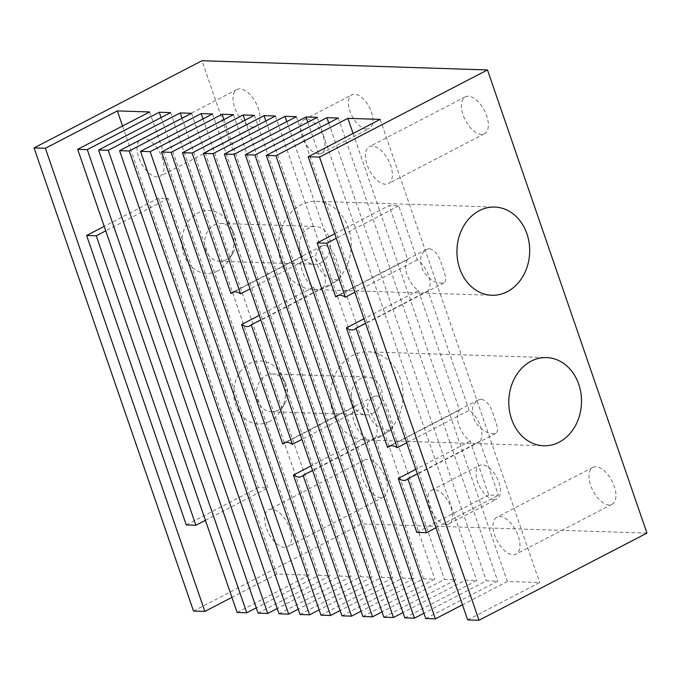<?xml version="1.0" encoding="UTF-8"?>
<svg xmlns="http://www.w3.org/2000/svg" width="681" height="681" viewBox="0 0 681 681"><rect width="100%" height="100%" fill="white"/><g stroke="black" fill="none" stroke-linecap="round" stroke-linejoin="round"><path stroke-width="0.51" stroke-dasharray="3.4 2.55" d="M269.633 421.428A31.513 25.972 -88.2 0 1 236.162 406.259A31.513 25.972 -88.2 0 1 247.526 364.803A31.513 25.972 -88.2 0 1 282.053 376.142A31.513 25.972 -88.2 0 1 280.947 410.226A31.513 25.972 -88.2 0 1 269.633 421.428M193.523 611.061L361.475 523.885L202.002 60.737M217.801 270.902A31.513 25.972 -88.2 0 1 184.33 255.733A31.513 25.972 -88.2 0 1 195.694 214.285A31.513 25.972 -88.2 0 1 230.221 225.615A31.513 25.972 -88.2 0 1 229.122 259.699A31.513 25.972 -88.2 0 1 217.801 270.902M277.993 410.243A18.906 15.586 -88.2 0 1 271.404 411.775A18.906 15.586 -88.2 0 1 256.439 392.375A18.906 15.586 -88.2 0 1 272.621 373.98A18.906 15.586 -88.2 0 1 285.441 383.08A18.906 15.586 -88.2 0 1 284.786 403.527A18.906 15.586 -88.2 0 1 277.993 410.243M467.668 619.897L539.65 582.536L507.362 581.497L462.476 604.796M425.761 618.544L497.734 581.191L486.404 580.825L423.931 613.249M404.803 617.871L476.777 580.51L465.446 580.144L402.973 612.577M383.846 617.199L455.819 579.837L444.489 579.471L382.015 611.896M362.888 616.518L434.861 579.156L423.531 578.799L361.058 611.223M341.93 615.845L413.903 578.484L402.573 578.118L340.1 610.542M320.972 615.164L392.946 577.811L381.615 577.445L319.151 609.87M300.015 614.492L371.988 577.13L360.666 576.764L298.193 609.197M279.057 613.819L351.038 576.458L339.708 576.092L277.235 608.516M258.099 613.138L330.081 575.785L318.751 575.419L256.277 607.844M237.141 612.466L309.123 575.105L276.835 574.066L231.94 597.365M646.95 533.095L361.475 523.885M468.298 96.234A20.805 10.692 -117.4 0 0 465.293 96.872A20.805 10.692 -117.4 0 0 465.378 120.265A20.805 10.692 -117.4 0 0 484.455 133.799A20.805 10.692 -117.4 0 0 485.613 113.037A20.805 10.692 -117.4 0 0 468.298 96.234M366.667 129.024A18.906 9.721 62.6 0 1 350.919 113.744A18.906 9.721 62.6 0 1 351.975 94.872A18.906 9.721 62.6 0 1 369.315 107.172A18.906 9.721 62.6 0 1 369.391 128.437A18.906 9.721 62.6 0 1 366.667 129.024M239.916 88.87A20.805 10.692 -117.4 0 0 236.911 89.509A20.805 10.692 -117.4 0 0 236.997 112.901A20.805 10.692 -117.4 0 0 256.073 126.436A20.805 10.692 -117.4 0 0 257.231 105.674A20.805 10.692 -117.4 0 0 239.916 88.87M367.493 459.386A20.805 10.692 -117.4 0 0 364.488 460.033A20.805 10.692 -117.4 0 0 364.582 483.416A20.805 10.692 -117.4 0 0 383.658 496.951A20.805 10.692 -117.4 0 0 384.816 476.198A20.805 10.692 -117.4 0 0 367.493 459.386M494.244 499.539A18.906 9.721 62.6 0 1 478.505 484.259A18.906 9.721 62.6 0 1 479.552 465.387A18.906 9.721 62.6 0 1 496.892 477.696A18.906 9.721 62.6 0 1 496.977 498.96A18.906 9.721 62.6 0 1 494.244 499.539M595.875 466.749A20.805 10.692 -117.4 0 0 592.87 467.396A20.805 10.692 -117.4 0 0 592.964 490.78A20.805 10.692 -117.4 0 0 612.04 504.315A20.805 10.692 -117.4 0 0 613.198 483.561A20.805 10.692 -117.4 0 0 595.875 466.749M226.16 259.725A18.906 15.586 -88.2 0 1 219.571 261.257A18.906 15.586 -88.2 0 1 204.606 241.849A18.906 15.586 -88.2 0 1 220.789 223.453A18.906 15.586 -88.2 0 1 233.617 232.553A18.906 15.586 -88.2 0 1 232.953 253A18.906 15.586 -88.2 0 1 226.16 259.725M372.703 413.299A18.906 15.586 91.8 0 0 382.067 392.367A18.906 15.586 91.8 0 0 367.331 377.027A18.906 15.586 91.8 0 0 351.141 395.431A18.906 15.586 91.8 0 0 366.106 414.831A18.906 15.586 91.8 0 0 372.703 413.299M122.554 126.019L276.835 574.066M266.518 511.567A20.805 10.692 -117.4 0 0 277.916 544.664A20.805 10.692 -117.4 0 0 287.688 546.766A20.805 10.692 -117.4 0 0 288.08 546.545A20.805 10.692 -117.4 0 0 289.876 528.686A20.805 10.692 -117.4 0 0 275.601 510.307A20.805 10.692 -117.4 0 0 271.523 509.201A20.805 10.692 -117.4 0 0 268.518 509.839A20.805 10.692 -117.4 0 0 266.518 511.567M149.641 111.956L309.123 575.105M161.099 117.566L318.751 575.419M170.599 112.629L330.081 575.785M182.057 118.239L339.708 576.092M191.557 113.31L351.038 576.458M203.015 118.92L360.666 576.764M212.515 113.982L371.988 577.13M223.972 119.592L381.615 577.445M233.472 114.655L392.946 577.811M244.922 120.265L402.573 578.118M254.43 115.336L302.909 256.133A18.906 9.721 -117.4 0 0 302.364 271.455A18.906 9.721 -117.4 0 0 313.592 287.161L354.741 406.659A18.906 9.721 -117.4 0 0 354.188 421.982A18.906 9.721 -117.4 0 0 365.425 437.687L413.903 578.484M365.425 437.687L311.03 465.915M423.531 578.799L375.052 437.994L312.579 470.418M265.879 120.946L312.536 256.448L250.063 288.872M375.052 437.994A18.906 9.721 -117.4 0 0 375.606 422.671A18.906 9.721 -117.4 0 0 364.369 406.966L323.22 287.467A18.906 9.721 -117.4 0 0 323.773 272.145A18.906 9.721 -117.4 0 0 312.536 256.448M275.388 116.008L434.861 579.156M286.837 121.618L444.489 579.471M296.346 116.689L455.819 579.837M307.795 122.299L465.446 580.144M317.303 117.362L476.777 580.51M328.753 122.972L486.404 580.825M338.261 118.034L497.734 581.191M353.09 133.45L507.362 581.497M496.509 517.432A20.805 10.692 -117.4 0 0 494.712 535.292A20.805 10.692 -117.4 0 0 508.979 553.662A20.805 10.692 -117.4 0 0 516.07 554.13A20.805 10.692 -117.4 0 0 518.071 552.402A20.805 10.692 -117.4 0 0 506.673 519.314A20.805 10.692 -117.4 0 0 499.905 516.564A20.805 10.692 -117.4 0 0 496.9 517.202A20.805 10.692 -117.4 0 0 496.509 517.432M380.177 119.388L539.65 582.536M372.328 146.04A20.805 10.692 -117.4 0 0 369.323 146.687A20.805 10.692 -117.4 0 0 368.923 146.909A20.805 10.692 -117.4 0 0 367.127 164.768A20.805 10.692 -117.4 0 0 381.403 183.146A20.805 10.692 -117.4 0 0 388.485 183.615A20.805 10.692 -117.4 0 0 390.485 181.887A20.805 10.692 -117.4 0 0 379.096 148.79A20.805 10.692 -117.4 0 0 372.328 146.04M318.682 153.932A18.906 9.721 62.6 0 1 302.934 138.652A18.906 9.721 62.6 0 1 303.99 119.779A18.906 9.721 62.6 0 1 321.33 132.08A18.906 9.721 62.6 0 1 321.406 153.344A18.906 9.721 62.6 0 1 318.682 153.932M143.946 138.677A20.805 10.692 -117.4 0 0 140.941 139.324A20.805 10.692 -117.4 0 0 138.941 141.052A20.805 10.692 -117.4 0 0 150.331 174.14A20.805 10.692 -117.4 0 0 160.103 176.251A20.805 10.692 -117.4 0 0 160.503 176.021A20.805 10.692 -117.4 0 0 162.299 158.162A20.805 10.692 -117.4 0 0 148.024 139.792A20.805 10.692 -117.4 0 0 143.946 138.677M446.259 524.447A18.906 9.721 62.6 0 1 430.511 509.167A18.906 9.721 62.6 0 1 431.567 490.294A18.906 9.721 62.6 0 1 448.907 502.604A18.906 9.721 62.6 0 1 448.992 523.868A18.906 9.721 62.6 0 1 446.259 524.447M302.909 256.133L234.119 291.843M320.87 262.772A18.906 15.586 91.8 0 0 330.234 241.84A18.906 15.586 91.8 0 0 315.499 226.509A18.906 15.586 91.8 0 0 299.317 244.905A18.906 15.586 91.8 0 0 314.281 264.305A18.906 15.586 91.8 0 0 320.87 262.772M380.67 436.453A44.12 36.365 91.8 0 0 402.522 387.608A44.12 36.365 91.8 0 0 368.14 351.83A44.12 36.365 91.8 0 0 330.37 394.759A44.12 36.365 91.8 0 0 365.297 440.037A44.12 36.365 91.8 0 0 380.67 436.453M158.588 198.12L258.261 487.587L267.888 487.902L168.216 198.435L158.588 198.12L104.193 226.356M328.846 285.935A44.12 36.365 91.8 0 0 350.689 237.082A44.12 36.365 91.8 0 0 316.307 201.304A44.12 36.365 91.8 0 0 278.546 244.232A44.12 36.365 91.8 0 0 313.464 289.51A44.12 36.365 91.8 0 0 328.846 285.935M429.507 248.659L426.519 249.382C422.382 252.728 417.164 257.137 423.369 271.285C429.345 279.942 436.206 283.832 443.944 282.947C446.685 280.334 446.532 278.384 441.348 263.683C438.887 255.307 434.938 250.302 429.507 248.659M324.726 245.279L321.73 246.003C317.601 249.348 312.375 253.766 318.589 267.905C324.565 276.571 331.417 280.453 339.155 279.568C341.896 276.954 341.743 275.005 336.559 260.304C334.099 251.927 330.157 246.922 324.726 245.279M481.339 399.185L478.351 399.9C474.214 403.246 468.996 407.664 475.202 421.811C481.178 430.469 488.03 434.359 495.768 433.474C498.518 430.86 498.356 428.902 493.172 414.21C490.712 405.833 486.77 400.828 481.339 399.185M376.55 395.806L373.563 396.521C369.425 399.875 364.207 404.284 370.413 418.432C376.389 427.089 383.25 430.979 390.988 430.094C393.729 427.481 393.575 425.523 388.391 410.83C385.931 402.454 381.981 397.449 376.55 395.806M323.22 287.467L260.746 319.9M313.592 287.161L259.197 315.397M354.741 406.659L285.952 442.361M364.369 406.966L301.896 439.398M469.158 410.345L428.008 290.847A18.906 9.721 -117.4 0 0 428.562 275.524A18.906 9.721 -117.4 0 0 417.325 259.827L398.743 205.866L389.115 205.551L407.698 259.512A18.906 9.721 -117.4 0 0 407.144 274.835A18.906 9.721 -117.4 0 0 418.381 290.54L459.53 410.039A18.906 9.721 -117.4 0 0 458.977 425.361A18.906 9.721 -117.4 0 0 470.213 441.067L488.788 495.019L498.415 495.334L479.841 441.373A18.906 9.721 -117.4 0 0 480.386 426.051A18.906 9.721 -117.4 0 0 469.158 410.345L406.685 442.769M258.261 487.587L186.288 524.949M417.325 259.827L354.852 292.251M428.008 290.847L365.535 323.279M418.381 290.54L363.986 318.776M407.698 259.512L338.908 295.222M479.841 441.373L417.368 473.797M470.213 441.067L415.819 469.294M459.53 410.039L390.741 445.74M205.415 520.327L267.888 487.902M168.216 198.435L105.742 230.859M334.72 233.787L389.115 205.551M488.788 495.019L416.815 532.38M435.942 527.758L498.415 495.334M398.743 205.866L336.278 238.29M285.441 383.08L282.053 376.142M284.786 403.527L280.947 410.226M233.617 232.553L230.221 225.615M232.953 253L229.122 259.699M271.404 411.775L366.106 414.831M272.621 373.98L367.331 377.027M465.293 96.872L369.323 146.687M484.455 133.799L388.485 183.615M321.406 153.344L369.391 128.437M303.99 119.779L351.975 94.872M236.911 89.509L140.941 139.324M256.073 126.436L160.103 176.251M364.488 460.033L268.518 509.839M383.658 496.951L287.688 546.766M448.992 523.868L496.977 498.96M431.567 490.294L479.552 465.387M592.87 467.396L496.9 517.202M612.04 504.315L516.07 554.13M219.571 261.257L314.281 264.305M220.789 223.453L315.499 226.509M313.464 289.51L491.886 295.265M316.307 201.304L494.738 207.058M365.297 440.037L543.719 445.783M368.14 351.83L546.562 357.585M321.73 246.003L232.374 292.379M339.155 279.568L249.799 325.944M373.563 396.521L284.207 442.905M390.988 430.094L301.632 476.47M426.519 249.382L337.163 295.758M443.944 282.947L354.588 329.323M478.351 399.9L388.996 446.285M495.768 433.474L406.421 479.85"/><path stroke-width="1.02" d="M34.05 147.905L193.523 611.061L204.853 611.427L45.38 148.271L34.05 147.905L202.002 60.737L487.477 69.939L319.525 157.115L308.195 156.749L467.668 619.897L478.998 620.263L646.95 533.095L487.477 69.939M462.476 604.796L435.389 618.859L425.761 618.544L266.28 155.396L338.261 118.034L326.931 117.668L328.753 122.972M423.931 613.249L414.431 618.178L404.803 617.871L245.322 154.723L317.303 117.362L305.973 116.996L307.795 122.299M402.973 612.577L393.473 617.505L383.846 617.199L224.364 154.042L296.346 116.689L285.016 116.323L286.837 121.618M382.015 611.896L372.516 616.833L362.888 616.518L203.415 153.37L275.388 116.008L264.058 115.642L265.879 120.946M361.058 611.223L351.558 616.152L341.93 615.845L293.451 475.04A18.906 9.721 -117.4 0 0 301.632 476.47A18.906 9.721 -117.4 0 0 303.071 475.355L351.558 616.152M340.1 610.542L330.6 615.479L320.972 615.164L161.499 152.016L233.472 114.655L222.142 114.289L223.972 119.592M319.151 609.87L309.642 614.807L300.015 614.492L140.541 151.344L212.515 113.982L201.184 113.616L203.015 118.92M298.193 609.197L288.684 614.126L279.057 613.819L119.584 150.663L191.557 113.31L180.227 112.944L182.057 118.239M277.235 608.516L267.727 613.453L258.099 613.138L98.626 149.99L170.599 112.629L159.269 112.263L161.099 117.566M256.277 607.844L246.769 612.772L237.141 612.466L77.668 149.318L149.641 111.956L117.353 110.918L122.554 126.019M231.94 597.365L204.853 611.427M45.38 148.271L117.353 110.918M159.269 112.263L87.296 149.624L77.668 149.318M180.227 112.944L108.253 150.305L98.626 149.99M201.184 113.616L129.211 150.978L119.584 150.663M222.142 114.289L150.169 151.65L140.541 151.344M264.058 115.642L192.085 153.004L182.457 152.697L254.43 115.336L243.1 114.97L171.127 152.331L161.499 152.016M285.016 116.323L213.034 153.676L203.415 153.37M305.973 116.996L233.992 154.357L224.364 154.042M326.931 117.668L254.949 155.03L245.322 154.723M308.195 156.749L380.177 119.388L368.847 119.022L347.889 118.349L275.907 155.711L266.28 155.396M319.525 157.115L478.998 620.263M507.268 291.689A44.12 36.365 91.8 0 0 529.111 242.836A44.12 36.365 91.8 0 0 494.738 207.058A44.12 36.365 91.8 0 0 456.968 249.987A44.12 36.365 91.8 0 0 491.886 295.265A44.12 36.365 91.8 0 0 507.268 291.689M559.092 442.207A44.12 36.365 91.8 0 0 580.944 393.363A44.12 36.365 91.8 0 0 546.562 357.585A44.12 36.365 91.8 0 0 508.801 400.513A44.12 36.365 91.8 0 0 543.719 445.783A44.12 36.365 91.8 0 0 559.092 442.207M87.296 149.624L246.769 612.772M108.253 150.305L267.727 613.453M129.211 150.978L288.684 614.126M150.169 151.65L309.642 614.807M171.127 152.331L330.6 615.479M243.1 114.97L244.922 120.265M311.03 465.915L293.451 475.04M312.579 470.418L303.071 475.355M213.034 153.676L372.516 616.833M233.992 154.357L393.473 617.505M254.949 155.03L414.431 618.178M275.907 155.711L435.389 618.859M347.889 118.349L353.09 133.45M192.085 153.004L240.563 293.8A18.906 9.721 -117.4 0 0 235.107 291.791A18.906 9.721 -117.4 0 0 232.374 292.379A18.906 9.721 -117.4 0 0 230.936 293.494L182.457 152.697M250.063 288.872L240.563 293.8M234.119 291.843L230.936 293.494M260.746 319.9L251.246 324.828L292.387 444.327A18.906 9.721 -117.4 0 0 286.939 442.318A18.906 9.721 -117.4 0 0 284.207 442.905A18.906 9.721 -117.4 0 0 282.768 444.021L285.952 442.361M259.197 315.397L241.619 324.522A18.906 9.721 -117.4 0 0 249.799 325.944A18.906 9.721 -117.4 0 0 251.246 324.828M241.619 324.522L282.768 444.021M301.896 439.398L292.387 444.327M105.742 230.859L96.242 235.788L86.615 235.481L104.193 226.356M86.615 235.481L186.288 524.949L195.907 525.255L205.415 520.327M354.852 292.251L345.352 297.18A18.906 9.721 -117.4 0 0 339.896 295.171A18.906 9.721 -117.4 0 0 337.163 295.758A18.906 9.721 -117.4 0 0 335.724 296.873L338.908 295.222M365.535 323.279L356.035 328.208L397.176 447.706A18.906 9.721 -117.4 0 0 391.728 445.697A18.906 9.721 -117.4 0 0 388.996 446.285A18.906 9.721 -117.4 0 0 387.549 447.4L390.741 445.74M363.986 318.776L346.408 327.901A18.906 9.721 -117.4 0 0 354.588 329.323A18.906 9.721 -117.4 0 0 356.035 328.208M406.685 442.769L397.176 447.706M417.368 473.797L407.859 478.734L426.442 532.695L435.942 527.758M415.819 469.294L398.232 478.42A18.906 9.721 -117.4 0 0 406.421 479.85A18.906 9.721 -117.4 0 0 407.859 478.734M96.242 235.788L195.907 525.255M336.278 238.29L326.769 243.228L317.142 242.913L335.724 296.873M317.142 242.913L334.72 233.787M346.408 327.901L387.549 447.4M398.232 478.42L416.815 532.38L426.442 532.695M326.769 243.228L345.352 297.18"/></g></svg>
